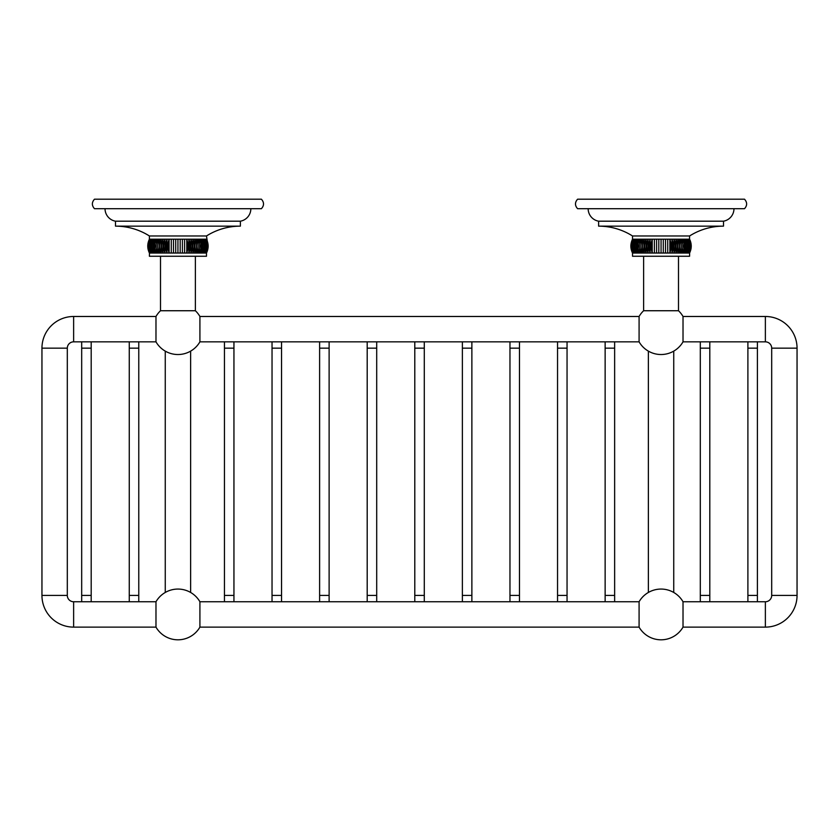 <?xml version="1.0" encoding="UTF-8"?>
<svg xmlns="http://www.w3.org/2000/svg" width="839" height="839" viewBox="0 0 839 839"><rect width="100%" height="100%" fill="white"/><g stroke="black" fill="none" stroke-linecap="round" stroke-linejoin="round"><path stroke-width="1.26" d="M177.941 199.2L94.482 199.2C91.671 202.367 91.671 205.534 94.482 208.701L261.401 208.701C264.222 205.534 264.222 202.367 261.401 199.2L177.941 199.2M250.851 208.701A12.679 12.679 0 0 1 240.384 221.192L240.384 226.142A63.407 63.407 0 0 0 206.488 235.969L208.124 246.729M105.032 208.701A12.679 12.679 0 0 0 115.499 221.192L240.384 221.192M115.499 221.192L115.499 226.142L240.384 226.142M115.499 226.142A63.407 63.407 0 0 1 149.405 235.969L206.488 235.969M149.405 235.969L149.405 239.188C147.213 243.803 147.213 248.417 149.405 253.032L147.769 246.729M149.405 239.188L149.489 239.188C147.381 243.803 147.381 248.417 149.489 253.032L149.405 256.252L206.488 256.252L206.488 253.032C208.68 248.417 208.68 243.803 206.488 239.188L206.404 239.188C208.649 243.803 208.649 248.417 206.404 253.032L206.488 253.032M149.489 253.032L206.404 253.032C208.512 248.417 208.512 243.803 206.404 239.188L206.142 239.188C208.439 243.803 208.439 248.417 206.142 253.032C208.156 248.417 208.156 243.803 206.142 239.188L205.702 239.188C208.041 243.803 208.041 248.417 205.702 253.032C207.611 248.417 207.611 243.803 205.702 239.188L205.094 239.188C207.453 243.803 207.453 248.417 205.094 253.032C206.887 248.417 206.887 243.803 205.094 239.188L204.317 239.188C206.688 243.803 206.688 248.417 204.317 253.032C205.985 248.417 205.985 243.803 204.317 239.188L203.374 239.188C205.744 243.803 205.744 248.417 203.374 253.032C204.915 248.417 204.915 243.803 203.374 239.188L202.283 239.188C204.622 243.803 204.622 248.417 202.283 253.032L202.283 239.188L201.035 239.188C203.342 243.803 203.342 248.417 201.035 253.032L201.035 239.188L199.651 239.188C201.905 243.803 201.905 248.417 199.651 253.032L199.651 239.188L198.13 239.188C200.322 243.803 200.322 248.417 198.13 253.032L198.13 239.188L196.483 239.188C198.591 243.803 198.591 248.417 196.483 253.032L196.483 239.188L194.721 239.188C196.746 243.803 196.746 248.417 194.721 253.032L194.721 239.188L192.855 239.188C194.774 243.803 194.774 248.417 192.855 253.032L192.855 239.188L190.904 239.188C192.708 243.803 192.708 248.417 190.904 253.032L190.904 239.188L188.869 239.188C190.547 243.803 190.547 248.417 188.869 253.032L188.869 239.188L186.761 239.188C188.303 243.803 188.303 248.417 186.761 253.032L186.761 239.188L184.611 239.188L184.611 253.032L184.611 239.188L182.409 239.188L182.409 253.032L182.409 239.188L180.186 239.188L180.186 253.032L180.186 239.188L177.941 239.188L177.941 253.032L177.941 239.188L175.708 239.188L175.708 253.032L175.708 239.188L173.484 239.188L173.484 253.032L173.484 239.188L171.282 239.188L171.282 253.032L171.282 239.188L169.121 239.188L169.121 253.032L169.121 239.188L167.024 239.188L167.024 253.032L167.024 239.188L164.989 239.188L164.989 253.032C163.186 248.417 163.186 243.803 164.989 239.188L163.028 239.188L163.028 253.032C161.109 248.417 161.109 243.803 163.028 239.188L161.172 239.188L161.172 253.032C159.148 248.417 159.148 243.803 161.172 239.188L159.41 239.188L159.41 253.032C157.292 248.417 157.292 243.803 159.41 239.188L157.763 239.188L157.763 253.032C155.572 248.417 155.572 243.803 157.763 239.188L156.243 239.188L156.243 253.032C153.988 248.417 153.988 243.803 156.243 239.188L154.848 239.188L154.848 253.032C152.551 248.417 152.551 243.803 154.848 239.188L153.61 239.188L153.61 253.032C151.272 248.417 151.272 243.803 153.61 239.188L152.509 239.188C150.978 243.803 150.978 248.417 152.509 253.032C150.15 248.417 150.15 243.803 152.509 239.188L151.576 239.188C149.898 243.803 149.898 248.417 151.576 253.032C149.206 248.417 149.206 243.803 151.576 239.188L150.8 239.188C148.996 243.803 148.996 248.417 150.8 253.032C148.44 248.417 148.44 243.803 150.8 239.188L150.191 239.188C148.272 243.803 148.272 248.417 150.191 253.032C147.853 248.417 147.853 243.803 150.191 239.188L149.751 239.188C147.737 243.803 147.737 248.417 149.751 253.032C147.454 248.417 147.454 243.803 149.751 239.188L149.489 239.188C147.234 243.803 147.234 248.417 149.489 253.032M188.869 253.032L188.869 239.188M186.761 253.032L186.761 239.188M184.611 253.032L184.611 239.188M182.409 253.032L182.409 239.188M180.186 253.032L180.186 239.188M177.941 253.032L177.941 239.188M175.708 253.032L175.708 239.188M173.484 253.032L173.484 239.188M171.282 253.032L171.282 239.188M169.121 253.032C167.58 248.417 167.58 243.803 169.121 239.188M167.024 253.032C165.346 248.417 165.346 243.803 167.024 239.188M683.019 627.121L683.019 601.752L765.367 601.752A6.324 6.324 0 0 0 771.691 595.428L771.691 348.164A6.324 6.324 0 0 0 765.367 341.84L683.019 341.84A25.359 25.359 0 0 1 639.087 341.84L199.913 341.84A25.359 25.359 0 0 1 155.981 341.84L73.633 341.84A6.324 6.324 0 0 0 67.309 348.164L67.309 595.428A6.324 6.324 0 0 0 73.633 601.752L155.981 601.752L155.981 627.121A25.359 25.359 0 0 0 199.913 627.121L639.087 627.121A25.359 25.359 0 0 0 683.019 627.121L765.367 627.121A31.683 31.683 0 0 0 797.05 595.428L797.05 348.164A31.683 31.683 0 0 0 765.367 316.481L683.019 316.481A25.359 25.359 0 0 0 678.489 310.734L643.618 310.734A25.359 25.359 0 0 0 639.087 316.481L199.913 316.481A25.359 25.359 0 0 0 195.382 310.734L195.382 256.252M195.382 310.734L160.511 310.734L160.511 256.252M155.981 341.84L155.981 316.481A25.359 25.359 0 0 1 160.511 310.734M683.019 341.84L683.019 316.481M639.087 316.481L639.087 341.84M199.913 341.84L199.913 316.481M155.981 316.481L73.633 316.481A31.683 31.683 0 0 0 41.95 348.164L41.95 595.428A31.683 31.683 0 0 0 73.633 627.121L155.981 627.121M155.981 601.752A25.359 25.359 0 0 1 199.913 601.752L639.087 601.752A25.359 25.359 0 0 1 683.019 601.752M199.913 627.121L199.913 601.752M639.087 601.752L639.087 627.121M678.489 310.734L678.489 256.252M643.618 310.734L643.618 256.252M588.149 208.701A12.679 12.679 0 0 0 598.616 221.192L598.616 226.142A63.407 63.407 0 0 1 632.512 235.969L632.512 239.188C630.32 243.803 630.32 248.417 632.512 253.032L632.512 256.252L689.595 256.252L689.595 253.032C691.787 248.417 691.787 243.803 689.595 239.188L691.231 246.739M632.512 235.969L689.595 235.969L689.511 239.188C691.766 243.803 691.766 248.417 689.511 253.032L689.595 253.032M632.512 239.188L632.596 239.188C630.488 243.803 630.488 248.417 632.596 253.032L630.886 246.739M671.976 253.032L669.879 253.032L669.879 239.188C671.42 243.803 671.42 248.417 669.879 253.032L667.718 253.032L667.718 239.188L667.718 253.032L665.516 253.032L665.516 239.188L665.516 253.032L663.292 253.032L663.292 239.188L663.292 253.032L661.059 253.032L661.059 239.188L661.059 253.032L658.814 253.032L658.814 239.188L658.814 253.032L656.591 253.032L656.591 239.188L656.591 253.032L654.389 253.032L654.389 239.188L654.389 253.032L652.239 253.032L652.239 239.188L652.239 253.032L650.131 253.032L650.131 239.188L650.131 253.032L648.096 253.032C646.292 248.417 646.292 243.803 648.096 239.188L648.096 253.032L646.145 253.032C644.226 248.417 644.226 243.803 646.145 239.188L646.145 253.032L644.279 253.032C642.255 248.417 642.255 243.803 644.279 239.188L644.279 253.032L642.517 253.032C640.409 248.417 640.409 243.803 642.517 239.188L642.517 253.032L640.87 253.032C638.678 248.417 638.678 243.803 640.87 239.188L640.87 253.032L639.349 253.032C637.095 248.417 637.095 243.803 639.349 239.188L639.349 253.032L637.965 253.032C635.658 248.417 635.658 243.803 637.965 239.188L637.965 253.032L636.717 253.032C634.378 248.417 634.378 243.803 636.717 239.188L636.717 253.032L635.626 253.032C633.256 248.417 633.256 243.803 635.626 239.188C634.085 243.803 634.085 248.417 635.626 253.032L634.683 253.032C632.312 248.417 632.312 243.803 634.683 239.188C633.015 243.803 633.015 248.417 634.683 253.032L633.906 253.032C631.547 248.417 631.547 243.803 633.906 239.188C632.113 243.803 632.113 248.417 633.906 253.032L633.298 253.032C630.959 248.417 630.959 243.803 633.298 239.188C631.389 243.803 631.389 248.417 633.298 253.032L632.858 253.032C630.561 248.417 630.561 243.803 632.858 239.188C630.844 243.803 630.844 248.417 632.858 253.032L632.596 253.032C630.351 248.417 630.351 243.803 632.596 239.188L689.511 239.188C691.619 243.803 691.619 248.417 689.511 253.032L689.249 253.032C691.263 248.417 691.263 243.803 689.249 239.188C691.546 243.803 691.546 248.417 689.249 253.032L688.809 253.032C690.728 248.417 690.728 243.803 688.809 239.188C691.147 243.803 691.147 248.417 688.809 253.032L688.2 253.032C690.004 248.417 690.004 243.803 688.2 239.188C690.56 243.803 690.56 248.417 688.2 253.032L687.424 253.032C689.102 248.417 689.102 243.803 687.424 239.188C689.794 243.803 689.794 248.417 687.424 253.032L686.491 253.032C688.022 248.417 688.022 243.803 686.491 239.188C688.85 243.803 688.85 248.417 686.491 253.032L685.39 253.032L685.39 239.188C687.728 243.803 687.728 248.417 685.39 253.032L684.152 253.032L684.152 239.188C686.449 243.803 686.449 248.417 684.152 253.032L682.757 253.032L682.757 239.188C685.012 243.803 685.012 248.417 682.757 253.032L681.237 253.032L681.237 239.188C683.428 243.803 683.428 248.417 681.237 253.032L679.59 253.032L679.59 239.188C681.708 243.803 681.708 248.417 679.59 253.032L677.828 253.032L677.828 239.188C679.852 243.803 679.852 248.417 677.828 253.032L675.972 253.032L675.972 239.188C677.891 243.803 677.891 248.417 675.972 253.032L674.011 253.032L674.011 239.188C675.815 243.803 675.815 248.417 674.011 253.032L671.976 253.032L671.976 239.188C673.654 243.803 673.654 248.417 671.976 253.032L671.976 239.188M598.616 226.142L723.501 226.142A63.407 63.407 0 0 0 689.595 235.969M598.616 221.192L723.501 221.192L723.501 226.142M733.968 208.701A12.679 12.679 0 0 1 723.501 221.192M744.518 208.701L577.599 208.701C574.778 205.534 574.778 202.367 577.599 199.2L744.518 199.2C747.329 202.367 747.329 205.534 744.518 208.701M669.879 253.032L669.879 239.188M667.718 253.032L667.718 239.188M665.516 253.032L665.516 239.188M663.292 253.032L663.292 239.188M661.059 253.032L661.059 239.188M658.814 253.032L658.814 239.188M656.591 253.032L656.591 239.188M654.389 253.032L654.389 239.188M652.239 253.032C650.697 248.417 650.697 243.803 652.239 239.188M650.131 253.032C648.453 248.417 648.453 243.803 650.131 239.188M765.367 341.84L765.367 316.481M73.633 341.84L73.633 316.481M67.309 348.164L41.95 348.164M67.309 595.428L41.95 595.428M73.633 601.752L73.633 627.121M129.269 601.752L129.269 595.428L138.771 595.428L138.771 601.752M129.269 595.428L129.269 348.164L138.771 348.164L138.771 341.84M81.687 601.752L81.687 595.428L91.189 595.428L91.189 601.752M81.687 595.428L81.687 348.164L91.189 348.164L91.189 341.84M765.367 601.752L765.367 627.121M771.691 595.428L797.05 595.428M771.691 348.164L797.05 348.164M747.895 601.752L747.895 595.428L757.397 595.428L757.397 601.752M747.895 595.428L747.895 348.164L757.397 348.164L757.397 341.84M700.303 601.752L700.303 595.428L709.804 595.428L709.804 601.752M700.303 595.428L700.303 348.164L709.804 348.164L709.804 341.84M605.139 601.752L605.139 595.428L614.641 595.428L614.641 601.752M605.139 595.428L605.139 348.164L614.641 348.164L614.641 341.84M557.547 601.752L557.547 595.428L567.049 595.428L567.049 601.752M557.547 595.428L557.547 348.164L567.049 348.164L567.049 341.84M509.965 601.752L509.965 595.428L519.467 595.428L519.467 601.752M509.965 595.428L509.965 348.164L519.467 348.164L519.467 341.84M462.373 601.752L462.373 595.428L471.875 595.428L471.875 601.752M462.373 595.428L462.373 348.164L471.875 348.164L471.875 341.84M414.791 601.752L414.791 595.428L424.293 595.428L424.293 601.752M414.791 595.428L414.791 348.164L424.293 348.164L424.293 341.84M367.199 601.752L367.199 595.428L376.701 595.428L376.701 601.752M367.199 595.428L367.199 348.164L376.701 348.164L376.701 341.84M319.617 601.752L319.617 595.428L329.119 595.428L329.119 601.752M319.617 595.428L319.617 348.164L329.119 348.164L329.119 341.84M272.035 601.752L272.035 595.428L281.537 595.428L281.537 601.752M272.035 595.428L272.035 348.164L281.537 348.164L281.537 341.84M224.443 601.752L224.443 595.428L233.945 595.428L233.945 601.752M224.443 595.428L224.443 348.164L233.945 348.164L233.945 341.84M138.771 595.428L138.771 348.164M129.269 348.164L129.269 341.84M91.189 595.428L91.189 348.164M81.687 348.164L81.687 341.84M757.397 595.428L757.397 348.164M747.895 348.164L747.895 341.84M709.804 595.428L709.804 348.164M700.303 348.164L700.303 341.84M673.738 592.47L673.738 351.122M648.369 592.47L648.369 351.122M614.641 595.428L614.641 348.164M605.139 348.164L605.139 341.84M567.049 595.428L567.049 348.164M557.547 348.164L557.547 341.84M519.467 595.428L519.467 348.164M509.965 348.164L509.965 341.84M471.875 595.428L471.875 348.164M462.373 348.164L462.373 341.84M424.293 595.428L424.293 348.164M414.791 348.164L414.791 341.84M376.701 595.428L376.701 348.164M367.199 348.164L367.199 341.84M329.119 595.428L329.119 348.164M319.617 348.164L319.617 341.84M281.537 595.428L281.537 348.164M272.035 348.164L272.035 341.84M233.945 595.428L233.945 348.164M224.443 348.164L224.443 341.84M190.631 592.47L190.631 351.122M165.262 592.47L165.262 351.122"/></g></svg>
